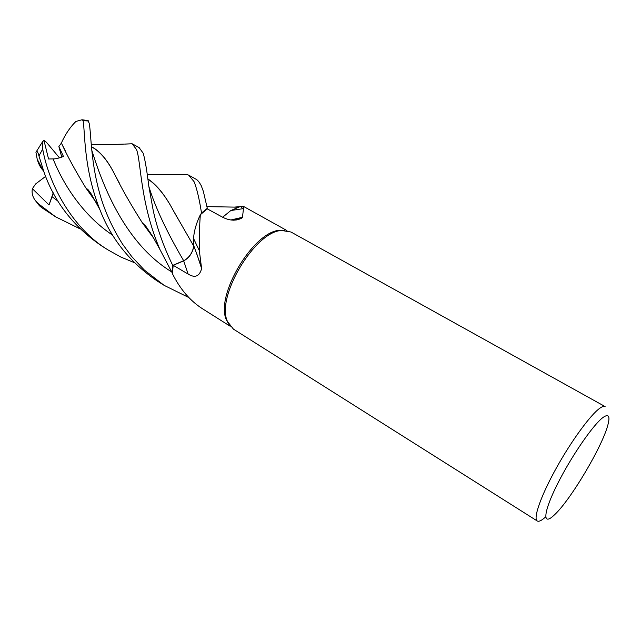 <?xml version="1.0" encoding="UTF-8"?>
<svg xmlns="http://www.w3.org/2000/svg" width="641" height="641" viewBox="0 0 641 641"><rect width="100%" height="100%" fill="white"/><g stroke="black" fill="none" stroke-linecap="round" stroke-linejoin="round"><path stroke-width="0.96" d="M125.019 144.097L132.19 143.792L136.533 149.561C141.156 161.556 140.034 203.157 160.002 249.629L171.972 272.441L172.725 265.398L184.68 260.27M185.329 259.885C189.992 256.464 192.813 251.857 193.782 246.08C192.508 252.85 189.143 257.754 183.687 260.759C189.159 257.786 192.524 252.891 193.798 246.088L193.558 238.508C194.055 231.008 196.306 223.1 200.321 214.807L201.506 213.132L207.299 208.317L203.341 191.339L201.218 185.642C199.111 181.812 197.244 179.6 195.609 179.007L195.601 179.007M147.726 178.839C156.7 184.64 165.29 195.313 173.495 210.857L193.71 246.048L193.59 238.043L193.726 246.072M229.029 324.586L226.577 320.22C214.551 296.551 253.291 231.161 279.861 230.287L284.916 230.343M222.651 217.235L230.816 210.544L240.912 206.282L243.155 206.218L243.484 208.605L242.474 217.275L241.873 218.068C236.152 221.073 229.782 220.816 222.764 217.299L207.283 208.87L200.937 214.222L201.506 213.132L200.937 214.222M200.321 214.807C199.535 225.392 199.199 237.322 199.327 250.615L201.619 268.579C199.495 276.447 195 278.274 188.134 274.076L173.174 265.278L172.405 273.683C180.113 289.115 190.073 300.757 202.268 308.617L230.215 326.253M537.262 520.989L233.404 329.105L227.579 321.654C215.424 297.72 254.733 231.361 281.599 230.48L290.982 232.01L605.112 406.578C604.038 405.985 602.34 406.498 600.016 408.101C590.802 414.382 571.355 440.888 556.076 468.507C540.748 496.15 532.967 518.633 537.262 520.989C538.728 521.83 541.212 520.74 544.73 517.72L545.675 516.878M553.143 516.061C542.262 525.812 543.472 511.83 557.478 484.003C571.339 456.288 593.638 424.022 603.285 417.275C608.654 413.629 610.2 416.153 607.916 424.823C602.516 446.216 570.794 499.708 554.617 514.707L553.143 516.061M201.627 267.537L193.846 245.912C192.669 252.826 189.279 257.826 183.687 260.903L173.174 265.278M193.846 245.912L193.566 238.516M171.972 272.441L172.421 272.97L171.972 272.441L172.725 265.398C163.375 246.144 156.861 227.723 153.159 210.152L148.824 186.259C146.917 170.634 145.05 159.641 143.231 153.295L139.169 147.646L132.703 144.049M173.19 265.206L183.703 260.783L173.19 265.206M230.944 219.959L242.474 217.275M224.502 215.472L223.845 216.081M177.693 174.656L186.988 174.416L188.662 175.145L194.031 181.627C196.739 188.15 199.239 198.63 201.538 213.076L207.299 208.317L207.347 208.902M235.992 220.159L236.633 219.414M241.208 206.658L242.594 208.758M236.745 219.382L236.088 220.151M201.538 213.076L207.299 208.293M171.956 272.417L172.701 265.414M80.061 228.861L55.599 216.818L37.939 203.413L35.063 200.176C32.467 196.507 31.577 192.677 32.395 188.686L49.02 204.96L53.387 193.077M38.516 204.751L41.328 207.347L55.599 216.818M188.71 297.488L164.12 285.349L144.401 270.101L131.701 256.528L122.567 244.157C111.558 226.634 103.682 208.798 98.93 190.649C90.485 158.872 91.19 132.535 89.139 123.112L87.889 120.54M99.932 209.735L91.375 194.151L88.362 190L85.702 187.709C75.253 170.522 67.145 155.619 61.376 142.999C65.334 134.249 70.181 127.062 75.926 121.437L82.04 119.763L83.098 120.66C85.165 131.982 83.442 168.487 99.932 209.735C111.165 238.917 130.283 262.682 157.277 281.03L164.12 285.349M134.298 262.642L120.82 257.033L108 249.91C72.986 228.909 49.077 185.225 42.699 149.057L42.538 141.757L43.957 140.363L48.548 158.976L53.123 158.928C55.591 158.976 59.036 158.159 63.459 156.476L58.868 146.557L61.392 143.079L65.198 150.579M43.588 170.939C40.744 168.174 38.612 164.256 37.202 159.176L35.92 152.181L36.553 151.3C37.37 151.3 38.172 152.854 38.949 155.947L44.037 172.189C54.477 202.195 73.667 226.762 101.615 245.88L108 249.91M238.612 207.179L231.137 210.504M147.751 179.007C156.917 185.065 165.53 195.753 173.591 211.065L178.575 219.855M149.537 232.715L150.451 232.867M149.465 232.619L150.395 232.771M153.576 237.907L142.623 223.084M119.723 183.775L115.284 175.53C107.992 160.795 100.044 151.236 91.431 146.837M91.415 146.701C99.964 150.964 107.88 160.498 115.188 175.305C121.934 189.055 131.004 204.912 142.39 222.884L153.952 238.532M91.222 144.313L92.184 144.497M85.87 187.829L95.91 201.891M85.702 187.709L96.222 202.452M234.117 207.123L241.12 206.546M43.957 140.363L46.416 142.27L59.469 157.854M58.868 146.557L61.752 157.125M49.02 204.96L53.235 192.781M32.403 188.686L35.592 183.975L45.623 176.387M183.687 260.903L188.134 274.076M183.687 260.759L183.703 260.783C166.916 232.178 155.314 207.452 148.872 186.595M41.328 207.347L37.939 203.413M83.098 120.66L88.474 121.005M38.949 155.947L42.699 149.057M52.033 196.699L57.986 201.122M91.743 150.082C100.733 178.855 122.247 241.745 171.612 271.848M53.123 158.928C63.771 185.794 84.107 216.321 112.8 235.271M226.577 320.22L227.579 321.654M193.558 238.508L199.327 250.615M196.346 252.49L201.619 268.579M230.816 210.544L243.484 208.605M233.436 220.2L241.873 218.068M279.909 230.279L281.655 230.472M243.195 206.242L286.952 230.576M82.216 119.795L88.17 120.604M147.158 174.488L186.988 174.416M37.202 159.176L44.037 172.189M145.323 225.696L144.377 225.608M159.994 249.613L152.542 236.176L145.819 226.241L142.39 222.884M132.19 143.792L111.622 144.529L91.23 144.457M90.036 193.935L91.31 194.055M237.555 207.163L206.987 206.634M36.553 151.3L42.538 141.757M195.609 179.007L188.662 175.145M35.063 200.176L39.838 206.122"/></g></svg>
